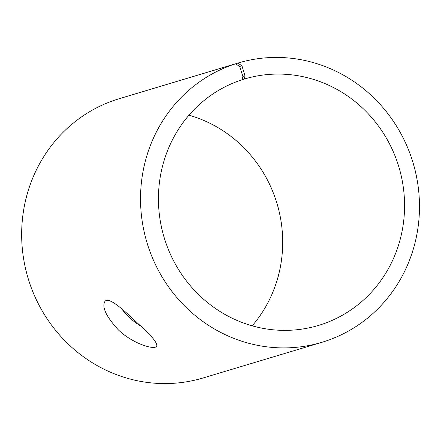 <?xml version="1.0" encoding="UTF-8"?>
<svg xmlns="http://www.w3.org/2000/svg" width="441" height="441" viewBox="0 0 441 441"><rect width="100%" height="100%" fill="white"/><g stroke="black" fill="none" stroke-linecap="round" stroke-linejoin="round"><path stroke-width="0.66" d="M242.285 79.678L244.325 79.066A128.645 122.554 73.3 0 1 244.529 79.005A128.645 122.554 73.3 0 1 398.885 166.996A128.645 122.554 73.3 0 1 318.485 325.436A128.645 122.554 73.3 0 1 164.482 238.625A128.645 122.554 73.3 0 1 242.28 79.705L242.875 76.425L244.964 75.775L241.949 65.781L237.864 63.096L118.976 98.806M244.325 79.066L244.964 75.775M242.875 76.425L239.695 66.486L241.949 65.781M239.695 66.486L235.555 63.818A145.795 138.893 73.3 0 0 147.382 243.934A145.795 138.893 73.3 0 0 321.913 342.31A145.795 138.893 73.3 0 0 413.041 162.746A145.795 138.893 73.3 0 0 238.101 63.024A145.795 138.893 73.3 0 0 237.864 63.096M235.555 63.818L116.678 99.495A145.795 138.893 73.3 0 0 28.505 279.605A145.795 138.893 73.3 0 0 203.036 377.987L321.913 342.31M238.101 63.024L119.224 98.701A145.795 138.893 73.3 0 0 118.987 98.773M252.175 325.816A128.645 122.554 73.3 0 0 188.963 115.195M121.644 308.711C126.517 315.48 132.84 321.252 140.607 326.02M155.508 347.122C150.513 348.941 131.302 342.431 118.331 329.835C106.182 316.588 101.711 307.123 104.914 301.435C108.657 296.253 123.701 309.935 138.281 323.81C151.616 335.651 157.768 343.181 156.731 346.4L155.508 347.122"/></g></svg>
